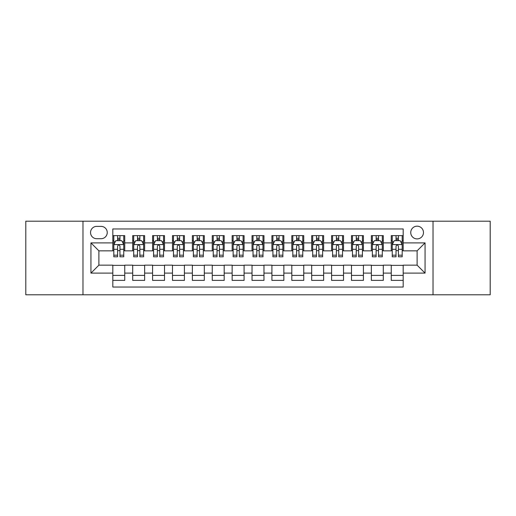 <?xml version="1.0" encoding="UTF-8"?>
<svg xmlns="http://www.w3.org/2000/svg" width="516" height="516" viewBox="0 0 516 516"><rect width="100%" height="100%" fill="white"/><g stroke="black" fill="none" stroke-linecap="round" stroke-linejoin="round"><path stroke-width="0.77" d="M417.109 226.176A6.366 6.366 0 0 0 410.742 232.542A6.366 6.366 0 0 0 417.109 238.908A6.366 6.366 0 0 0 423.475 232.542A6.366 6.366 0 0 0 417.109 226.176M433.021 294.791L490.2 294.791L490.2 221.209L433.021 221.209L433.021 294.791L82.979 294.791L82.979 221.209L25.8 221.209L25.8 294.791L82.979 294.791M403.19 235.625L391.257 235.625L391.257 242.888L383.298 242.888L383.298 250.84L391.257 250.84L391.257 242.888M383.298 242.888L383.298 235.625L371.365 235.625L371.365 242.888L363.412 242.888L363.412 250.84L371.365 250.84L371.365 242.888M363.412 242.888L363.412 235.625L351.48 235.625L351.48 242.888L343.521 242.888L343.521 250.84L351.48 250.84L351.48 242.888M343.521 242.888L343.521 235.625L331.588 235.625L331.588 242.888L323.635 242.888L323.635 250.84L331.588 250.84L331.588 242.888M323.635 242.888L323.635 235.625L311.696 235.625L311.696 242.888L303.743 242.888L303.743 250.84L311.696 250.84L311.696 242.888M303.743 242.888L303.743 235.625L291.811 235.625L291.811 242.888L283.858 242.888L283.858 250.84L291.811 250.84L291.811 242.888M283.858 242.888L283.858 235.625L271.919 235.625L271.919 242.888L263.966 242.888L263.966 250.84L271.919 250.84L271.919 242.888M263.966 242.888L263.966 235.625L252.034 235.625L252.034 242.888L244.081 242.888L244.081 250.84L252.034 250.84L252.034 242.888M244.081 242.888L244.081 235.625L232.142 235.625L232.142 242.888L224.189 242.888L224.189 250.84L232.142 250.84L232.142 242.888M224.189 242.888L224.189 235.625L212.257 235.625L212.257 242.888L204.304 242.888L204.304 250.84L212.257 250.84L212.257 242.888M204.304 242.888L204.304 235.625L192.365 235.625L192.365 242.888L184.412 242.888L184.412 250.84L192.365 250.84L192.365 242.888M184.412 242.888L184.412 235.625L172.479 235.625L172.479 242.888L164.52 242.888L164.52 250.84L172.479 250.84L172.479 242.888M164.52 242.888L164.52 235.625L152.588 235.625L152.588 242.888L144.635 242.888L144.635 250.84L152.588 250.84L152.588 242.888M144.635 242.888L144.635 235.625L132.702 235.625L132.702 250.84L124.743 250.84L124.743 235.625L112.811 235.625M112.811 280.375L124.743 280.375L124.743 265.16L132.702 265.16L132.702 280.375L144.635 280.375L144.635 265.16L152.588 265.16L152.588 273.112L144.635 273.112M152.588 273.112L152.588 280.375L164.52 280.375L164.52 265.16L172.479 265.16L172.479 273.112L164.52 273.112M172.479 273.112L172.479 280.375L184.412 280.375L184.412 265.16L192.365 265.16L192.365 273.112L184.412 273.112M192.365 273.112L192.365 280.375L204.304 280.375L204.304 265.16L212.257 265.16L212.257 273.112L204.304 273.112M212.257 273.112L212.257 280.375L224.189 280.375L224.189 265.16L232.142 265.16L232.142 273.112L224.189 273.112M232.142 273.112L232.142 280.375L244.081 280.375L244.081 265.16L252.034 265.16L252.034 273.112L244.081 273.112M252.034 273.112L252.034 280.375L263.966 280.375L263.966 265.16L271.919 265.16L271.919 273.112L263.966 273.112M271.919 273.112L271.919 280.375L283.858 280.375L283.858 265.16L291.811 265.16L291.811 273.112L283.858 273.112M291.811 273.112L291.811 280.375L303.743 280.375L303.743 265.16L311.696 265.16L311.696 273.112L303.743 273.112M311.696 273.112L311.696 280.375L323.635 280.375L323.635 265.16L331.588 265.16L331.588 273.112L323.635 273.112M331.588 273.112L331.588 280.375L343.521 280.375L343.521 265.16L351.48 265.16L351.48 273.112L343.521 273.112M351.48 273.112L351.48 280.375L363.412 280.375L363.412 265.16L371.365 265.16L371.365 273.112L363.412 273.112M371.365 273.112L371.365 280.375L383.298 280.375L383.298 265.16L391.257 265.16L391.257 273.112L383.298 273.112M96.705 238.708L101.078 238.708A6.166 6.166 0 0 0 107.244 232.542A6.166 6.166 0 0 0 101.078 226.376L96.705 226.376A6.166 6.166 0 0 0 90.539 232.542A6.166 6.166 0 0 0 96.705 238.708M433.021 221.209L82.979 221.209M403.19 242.888L403.19 228.962L112.811 228.962L112.811 250.84L98.891 250.84L98.891 265.16L112.811 265.16L112.811 287.038L403.19 287.038L403.19 265.16L417.109 265.16L417.109 250.84L403.19 250.84L403.19 242.888L425.061 242.888L425.061 273.112L403.19 273.112M112.811 273.112L90.939 273.112L90.939 242.888L112.811 242.888M391.257 273.112L391.257 280.375L403.19 280.375M112.811 240.598L113.81 240.598M117.584 240.598L119.97 240.598M123.75 240.598L124.743 240.598M112.811 250.641L113.81 250.641M117.584 250.641L119.97 250.641M123.75 250.641L124.743 250.641M112.811 265.359L124.743 265.359M112.811 275.402L124.743 275.402M132.702 250.641L133.696 250.641M137.475 250.641L139.862 250.641M143.642 250.641L144.635 250.641M132.702 240.598L133.696 240.598M137.475 240.598L139.862 240.598M143.642 240.598L144.635 240.598M132.702 265.359L144.635 265.359M132.702 275.402L144.635 275.402M152.588 265.359L164.52 265.359M152.588 275.402L164.52 275.402M152.588 240.598L153.587 240.598M157.361 240.598L159.747 240.598M163.527 240.598L164.52 240.598M152.588 250.641L153.587 250.641M157.361 250.641L159.747 250.641M163.527 250.641L164.52 250.641M172.479 265.359L184.412 265.359M172.479 275.402L184.412 275.402M172.479 240.598L173.473 240.598M177.252 240.598L179.639 240.598M183.419 240.598L184.412 240.598M172.479 250.641L173.473 250.641M177.252 250.641L179.639 250.641M183.419 250.641L184.412 250.641M192.365 265.359L204.304 265.359M192.365 275.402L204.304 275.402M192.365 240.598L193.365 240.598M197.138 240.598L199.524 240.598M203.304 240.598L204.304 240.598M192.365 250.641L193.365 250.641M197.138 250.641L199.524 250.641M203.304 250.641L204.304 250.641M212.257 265.359L224.189 265.359M212.257 275.402L224.189 275.402M212.257 240.598L213.25 240.598M217.03 240.598L219.416 240.598M223.196 240.598L224.189 240.598M212.257 250.641L213.25 250.641M217.03 250.641L219.416 250.641M223.196 250.641L224.189 250.641M232.142 265.359L244.081 265.359M232.142 275.402L244.081 275.402M232.142 240.598L233.142 240.598M236.915 240.598L239.301 240.598M243.081 240.598L244.081 240.598M232.142 250.641L233.142 250.641M236.915 250.641L239.301 250.641M243.081 250.641L244.081 250.641M252.034 265.359L263.966 265.359M252.034 275.402L263.966 275.402M252.034 240.598L253.027 240.598M256.807 240.598L259.193 240.598M262.973 240.598L263.966 240.598M252.034 250.641L253.027 250.641M256.807 250.641L259.193 250.641M262.973 250.641L263.966 250.641M271.919 265.359L283.858 265.359M271.919 275.402L283.858 275.402M271.919 240.598L272.919 240.598M276.699 240.598L279.085 240.598M282.858 240.598L283.858 240.598M271.919 250.641L272.919 250.641M276.699 250.641L279.085 250.641M282.858 250.641L283.858 250.641M291.811 265.359L303.743 265.359M291.811 275.402L303.743 275.402M291.811 240.598L292.804 240.598M296.584 240.598L298.97 240.598M302.75 240.598L303.743 240.598M291.811 250.641L292.804 250.641M296.584 250.641L298.97 250.641M302.75 250.641L303.743 250.641M311.696 265.359L323.635 265.359M311.696 275.402L323.635 275.402M311.696 240.598L312.696 240.598M316.476 240.598L318.862 240.598M322.635 240.598L323.635 240.598M311.696 250.641L312.696 250.641M316.476 250.641L318.862 250.641M322.635 250.641L323.635 250.641M331.588 265.359L343.521 265.359M331.588 275.402L343.521 275.402M331.588 240.598L332.581 240.598M336.361 240.598L338.748 240.598M342.527 240.598L343.521 240.598M331.588 250.641L332.581 250.641M336.361 250.641L338.748 250.641M342.527 250.641L343.521 250.641M351.48 265.359L363.412 265.359M351.48 275.402L363.412 275.402M351.48 240.598L352.473 240.598M356.253 240.598L358.639 240.598M362.413 240.598L363.412 240.598M351.48 250.641L352.473 250.641M356.253 250.641L358.639 250.641M362.413 250.641L363.412 250.641M371.365 265.359L383.298 265.359M371.365 275.402L383.298 275.402M371.365 240.598L372.358 240.598M376.138 240.598L378.525 240.598M382.304 240.598L383.298 240.598M371.365 250.641L372.358 250.641M376.138 250.641L378.525 250.641M382.304 250.641L383.298 250.641M391.257 265.359L403.19 265.359M391.257 275.402L403.19 275.402M391.257 240.598L392.25 240.598M396.03 240.598L398.417 240.598M402.19 240.598L403.19 240.598M391.257 250.641L392.25 250.641M396.03 250.641L398.417 250.641M402.19 250.641L403.19 250.641M98.891 250.84L90.939 242.888M98.891 265.16L90.939 273.112M425.061 242.888L417.109 250.84M425.061 273.112L417.109 265.16M119.97 238.211L117.584 238.211M123.75 255.188L119.97 255.188L119.97 256.807L123.75 256.807L123.75 244.674L121.763 240.695L115.797 240.695L113.81 244.674L113.81 256.807L117.584 256.807L117.584 255.188L113.81 255.188M113.81 244.674L113.81 235.625M123.75 244.674L123.75 235.625M117.584 240.695L117.584 235.625M119.97 235.625L119.97 240.695M119.97 255.188L119.97 246.164C119.177 244.636 118.383 244.636 117.584 246.164L117.584 255.188M139.862 238.211L137.475 238.211M143.642 255.188L139.862 255.188L139.862 256.807L143.642 256.807L143.642 244.674L141.648 240.695L135.682 240.695L133.696 244.674L133.696 256.807L137.475 256.807L137.475 255.188L133.696 255.188M133.696 244.674L133.696 235.625M143.642 244.674L143.642 235.625M137.475 240.695L137.475 235.625M139.862 235.625L139.862 240.695M139.862 255.188L139.862 246.164C139.068 244.636 138.269 244.636 137.475 246.164L137.475 255.188M159.747 238.211L157.361 238.211M163.527 255.188L159.747 255.188L159.747 256.807L163.527 256.807L163.527 244.674L161.54 240.695L155.574 240.695L153.587 244.674L153.587 256.807L157.361 256.807L157.361 255.188L153.587 255.188M153.587 244.674L153.587 235.625M163.527 244.674L163.527 235.625M157.361 240.695L157.361 235.625M159.747 235.625L159.747 240.695M159.747 255.188L159.747 246.164C158.954 244.636 158.16 244.636 157.361 246.164L157.361 255.188M179.639 238.211L177.252 238.211M183.419 255.188L179.639 255.188L179.639 256.807L183.419 256.807L183.419 244.674L181.426 240.695L175.459 240.695L173.473 244.674L173.473 256.807L177.252 256.807L177.252 255.188L173.473 255.188M173.473 244.674L173.473 235.625M183.419 244.674L183.419 235.625M177.252 240.695L177.252 235.625M179.639 235.625L179.639 240.695M179.639 255.188L179.639 246.164C178.846 244.636 178.046 244.636 177.252 246.164L177.252 255.188M199.524 238.211L197.138 238.211M203.304 255.188L199.524 255.188L199.524 256.807L203.304 256.807L203.304 244.674L201.317 240.695L195.351 240.695L193.365 244.674L193.365 256.807L197.138 256.807L197.138 255.188L193.365 255.188M193.365 244.674L193.365 235.625M203.304 244.674L203.304 235.625M197.138 240.695L197.138 235.625M199.524 235.625L199.524 240.695M199.524 255.188L199.524 246.164C198.731 244.636 197.938 244.636 197.138 246.164L197.138 255.188M219.416 238.211L217.03 238.211M223.196 255.188L219.416 255.188L219.416 256.807L223.196 256.807L223.196 244.674L221.209 240.695L215.237 240.695L213.25 244.674L213.25 256.807L217.03 256.807L217.03 255.188L213.25 255.188M213.25 244.674L213.25 235.625M223.196 244.674L223.196 235.625M217.03 240.695L217.03 235.625M219.416 235.625L219.416 240.695M219.416 255.188L219.416 246.164C218.623 244.636 217.823 244.636 217.03 246.164L217.03 255.188M239.301 238.211L236.915 238.211M243.081 255.188L239.301 255.188L239.301 256.807L243.081 256.807L243.081 244.674L241.095 240.695L235.128 240.695L233.142 244.674L233.142 256.807L236.915 256.807L236.915 255.188L233.142 255.188M233.142 244.674L233.142 235.625M243.081 244.674L243.081 235.625M236.915 240.695L236.915 235.625M239.301 235.625L239.301 240.695M239.301 255.188L239.301 246.164C238.508 244.636 237.715 244.636 236.915 246.164L236.915 255.188M259.193 238.211L256.807 238.211M262.973 255.188L259.193 255.188L259.193 256.807L262.973 256.807L262.973 244.674L260.986 240.695L255.014 240.695L253.027 244.674L253.027 256.807L256.807 256.807L256.807 255.188L253.027 255.188M253.027 244.674L253.027 235.625M262.973 244.674L262.973 235.625M256.807 240.695L256.807 235.625M259.193 235.625L259.193 240.695M259.193 255.188L259.193 246.164C258.4 244.636 257.6 244.636 256.807 246.164L256.807 255.188M279.085 238.211L276.699 238.211M282.858 255.188L279.085 255.188L279.085 256.807L282.858 256.807L282.858 244.674L280.872 240.695L274.905 240.695L272.919 244.674L272.919 256.807L276.699 256.807L276.699 255.188L272.919 255.188M272.919 244.674L272.919 235.625M282.858 244.674L282.858 235.625M276.699 240.695L276.699 235.625M279.085 235.625L279.085 240.695M279.085 255.188L279.085 246.164C278.285 244.636 277.492 244.636 276.699 246.164L276.699 255.188M298.97 238.211L296.584 238.211M302.75 255.188L298.97 255.188L298.97 256.807L302.75 256.807L302.75 244.674L300.764 240.695L294.791 240.695L292.804 244.674L292.804 256.807L296.584 256.807L296.584 255.188L292.804 255.188M292.804 244.674L292.804 235.625M302.75 244.674L302.75 235.625M296.584 240.695L296.584 235.625M298.97 235.625L298.97 240.695M298.97 255.188L298.97 246.164C298.177 244.636 297.384 244.636 296.584 246.164L296.584 255.188M318.862 238.211L316.476 238.211M322.635 255.188L318.862 255.188L318.862 256.807L322.635 256.807L322.635 244.674L320.649 240.695L314.683 240.695L312.696 244.674L312.696 256.807L316.476 256.807L316.476 255.188L312.696 255.188M312.696 244.674L312.696 235.625M322.635 244.674L322.635 235.625M316.476 240.695L316.476 235.625M318.862 235.625L318.862 240.695M318.862 255.188L318.862 246.164C318.062 244.636 317.269 244.636 316.476 246.164L316.476 255.188M338.748 238.211L336.361 238.211M342.527 255.188L338.748 255.188L338.748 256.807L342.527 256.807L342.527 244.674L340.541 240.695L334.574 240.695L332.581 244.674L332.581 256.807L336.361 256.807L336.361 255.188L332.581 255.188M332.581 244.674L332.581 235.625M342.527 244.674L342.527 235.625M336.361 240.695L336.361 235.625M338.748 235.625L338.748 240.695M338.748 255.188L338.748 246.164C337.954 244.636 337.161 244.636 336.361 246.164L336.361 255.188M358.639 238.211L356.253 238.211M362.413 255.188L358.639 255.188L358.639 256.807L362.413 256.807L362.413 244.674L360.426 240.695L354.46 240.695L352.473 244.674L352.473 256.807L356.253 256.807L356.253 255.188L352.473 255.188M352.473 244.674L352.473 235.625M362.413 244.674L362.413 235.625M356.253 240.695L356.253 235.625M358.639 235.625L358.639 240.695M358.639 255.188L358.639 246.164C357.84 244.636 357.046 244.636 356.253 246.164L356.253 255.188M378.525 238.211L376.138 238.211M382.304 255.188L378.525 255.188L378.525 256.807L382.304 256.807L382.304 244.674L380.318 240.695L374.352 240.695L372.358 244.674L372.358 256.807L376.138 256.807L376.138 255.188L372.358 255.188M372.358 244.674L372.358 235.625M382.304 244.674L382.304 235.625M376.138 240.695L376.138 235.625M378.525 235.625L378.525 240.695M378.525 255.188L378.525 246.164C377.731 244.636 376.938 244.636 376.138 246.164L376.138 255.188M398.417 238.211L396.03 238.211M402.19 255.188L398.417 255.188L398.417 256.807L402.19 256.807L402.19 244.674L400.203 240.695L394.237 240.695L392.25 244.674L392.25 256.807L396.03 256.807L396.03 255.188L392.25 255.188M392.25 244.674L392.25 235.625M402.19 244.674L402.19 235.625M396.03 240.695L396.03 235.625M398.417 235.625L398.417 240.695M398.417 255.188L398.417 246.164C397.617 244.636 396.823 244.636 396.03 246.164L396.03 255.188M132.702 273.112L124.743 273.112M132.702 242.888L124.743 242.888M123.705 244.578L113.855 244.578M113.81 241.791L115.249 241.791M122.311 241.791L123.75 241.791M117.584 249.286L113.81 249.286M123.75 249.286L119.97 249.286M119.97 239.476L117.584 239.476M143.59 244.578L133.747 244.578M133.696 241.791L135.14 241.791M142.197 241.791L143.642 241.791M137.475 249.286L133.696 249.286M143.642 249.286L139.862 249.286M139.862 239.476L137.475 239.476M163.482 244.578L153.633 244.578M153.587 241.791L155.026 241.791M162.089 241.791L163.527 241.791M157.361 249.286L153.587 249.286M163.527 249.286L159.747 249.286M159.747 239.476L157.361 239.476M183.367 244.578L173.524 244.578M173.473 241.791L174.918 241.791M181.974 241.791L183.419 241.791M177.252 249.286L173.473 249.286M183.419 249.286L179.639 249.286M179.639 239.476L177.252 239.476M203.259 244.578L193.41 244.578M193.365 241.791L194.803 241.791M201.866 241.791L203.304 241.791M197.138 249.286L193.365 249.286M203.304 249.286L199.524 249.286M199.524 239.476L197.138 239.476M223.144 244.578L213.302 244.578M213.25 241.791L214.695 241.791M221.751 241.791L223.196 241.791M217.03 249.286L213.25 249.286M223.196 249.286L219.416 249.286M219.416 239.476L217.03 239.476M243.036 244.578L233.187 244.578M233.142 241.791L234.58 241.791M241.643 241.791L243.081 241.791M236.915 249.286L233.142 249.286M243.081 249.286L239.301 249.286M239.301 239.476L236.915 239.476M262.921 244.578L253.079 244.578M253.027 241.791L254.472 241.791M261.528 241.791L262.973 241.791M256.807 249.286L253.027 249.286M262.973 249.286L259.193 249.286M259.193 239.476L256.807 239.476M282.813 244.578L272.964 244.578M272.919 241.791L274.357 241.791M281.42 241.791L282.858 241.791M276.699 249.286L272.919 249.286M282.858 249.286L279.085 249.286M279.085 239.476L276.699 239.476M302.699 244.578L292.856 244.578M292.804 241.791L294.249 241.791M301.305 241.791L302.75 241.791M296.584 249.286L292.804 249.286M302.75 249.286L298.97 249.286M298.97 239.476L296.584 239.476M322.59 244.578L312.741 244.578M312.696 241.791L314.134 241.791M321.197 241.791L322.635 241.791M316.476 249.286L312.696 249.286M322.635 249.286L318.862 249.286M318.862 239.476L316.476 239.476M342.476 244.578L332.633 244.578M332.581 241.791L334.026 241.791M341.082 241.791L342.527 241.791M336.361 249.286L332.581 249.286M342.527 249.286L338.748 249.286M338.748 239.476L336.361 239.476M362.367 244.578L352.518 244.578M352.473 241.791L353.912 241.791M360.974 241.791L362.413 241.791M356.253 249.286L352.473 249.286M362.413 249.286L358.639 249.286M358.639 239.476L356.253 239.476M382.253 244.578L372.41 244.578M372.358 241.791L373.803 241.791M380.86 241.791L382.304 241.791M376.138 249.286L372.358 249.286M382.304 249.286L378.525 249.286M378.525 239.476L376.138 239.476M402.145 244.578L392.295 244.578M392.25 241.791L393.689 241.791M400.751 241.791L402.19 241.791M396.03 249.286L392.25 249.286M402.19 249.286L398.417 249.286M398.417 239.476L396.03 239.476"/></g></svg>

